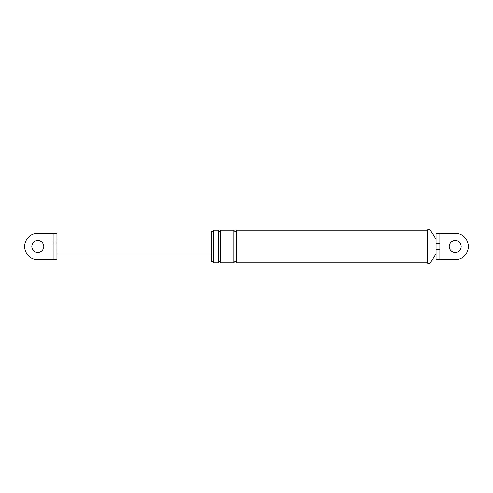 <?xml version="1.0" encoding="UTF-8"?>
<svg xmlns="http://www.w3.org/2000/svg" width="493" height="493" viewBox="0 0 493 493"><rect width="100%" height="100%" fill="white"/><g stroke="black" fill="none" stroke-linecap="round" stroke-linejoin="round"><path stroke-width="0.74" d="M439.885 243.634L436.058 243.634L436.058 233.343L439.885 233.343L439.885 249.366L436.058 249.366L436.058 233.343M436.058 259.657L436.058 249.366L436.058 259.657L455.193 259.657L439.885 259.657L439.885 249.366M439.885 233.343L455.193 233.343A13.157 13.157 0 0 1 468.35 246.5A13.157 13.157 0 0 1 455.193 259.657M213.611 230.114L213.611 262.886L213.611 261.746L211.22 261.746L211.22 231.254L213.611 231.254L213.611 230.114L218.393 230.114C219.194 231.655 219.989 231.655 220.784 230.114L233.941 230.114C234.742 231.655 235.537 231.655 236.332 230.114L427.69 230.114M213.611 261.746L213.611 231.254M436.058 253.673L430.081 263.361L427.69 263.361L427.69 229.639L430.081 229.639L436.058 239.327M455.193 252.478A5.978 5.978 0 0 1 449.215 246.5A5.978 5.978 0 0 1 455.193 240.522A5.978 5.978 0 0 1 461.177 246.5A5.978 5.978 0 0 1 455.193 252.478M213.611 262.886L218.393 262.886L218.393 230.114M218.393 262.886C219.194 261.345 219.989 261.345 220.784 262.886L220.784 230.114M220.784 262.886L233.941 262.886C234.742 261.345 235.537 261.345 236.332 262.886L236.332 230.114M233.941 262.886L233.941 230.114M430.081 263.361L430.081 229.639M236.332 262.886L427.69 262.886M53.115 233.343L37.807 233.343A13.157 13.157 0 0 0 24.65 246.5A13.157 13.157 0 0 0 37.807 259.657L53.115 259.657L53.115 233.343L56.941 233.343L56.941 242.95L53.115 242.95M37.807 252.478A5.978 5.978 0 0 1 31.823 246.5A5.978 5.978 0 0 1 37.807 240.522A5.978 5.978 0 0 1 43.785 246.5A5.978 5.978 0 0 1 37.807 252.478M56.941 242.95L56.941 259.657L56.941 250.05L53.115 250.05M211.22 239.025L56.941 239.025L56.941 233.343M56.941 259.657L53.115 259.657M56.941 253.975L211.22 253.975"/></g></svg>
